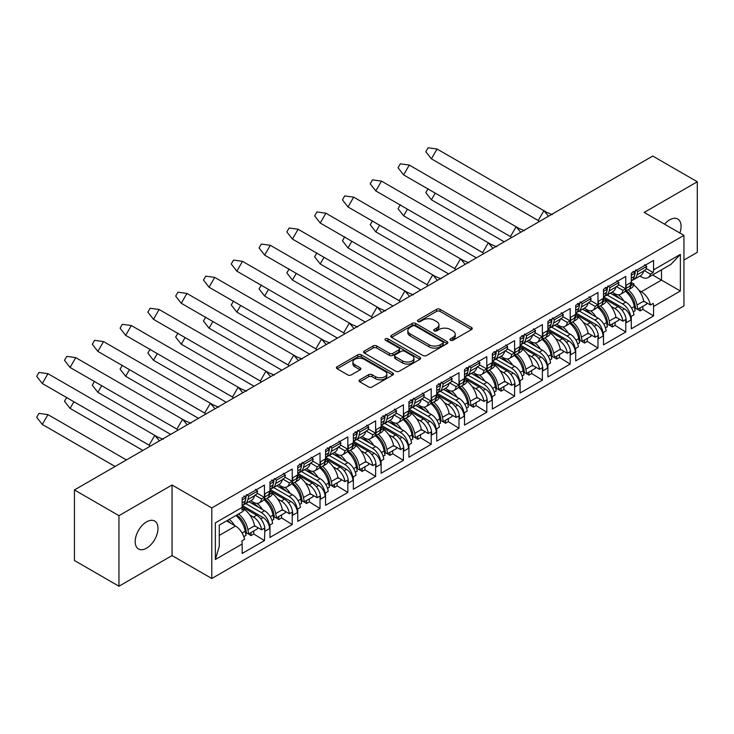 <?xml version="1.0" encoding="UTF-8"?>
<svg xmlns="http://www.w3.org/2000/svg" width="734" height="734" viewBox="0 0 734 734"><rect width="100%" height="100%" fill="white"/><g stroke="black" fill="none" stroke-linecap="round" stroke-linejoin="round"><path stroke-width="1.1" d="M450.502 340.255A1.734 1 0 0 0 452.942 340.255L471.531 329.529A2.477 1.431 0 0 0 472.256 328.52A2.477 1.431 0 0 0 471.531 327.511L440.051 309.335A2.477 1.431 0 0 0 436.546 309.335L417.967 320.061A1.734 1 0 0 0 417.462 320.767A1.734 1 0 0 0 417.967 321.474A1.734 1 0 0 0 420.417 321.474L422.821 320.088A7.918 4.569 0 0 1 434.014 320.088L436.638 321.602A7.918 4.569 0 0 1 438.96 324.832A7.918 4.569 0 0 1 436.638 328.061L434.234 329.456A1.734 1 0 0 0 433.73 330.162A1.734 1 0 0 0 434.234 330.869A1.734 1 0 0 0 436.684 330.869L439.088 329.483A7.918 4.569 0 0 1 450.281 329.483L452.906 330.997A7.918 4.569 0 0 1 455.218 334.227A7.918 4.569 0 0 1 452.906 337.457L450.502 338.842A1.734 1 0 0 0 449.988 339.548A1.734 1 0 0 0 450.502 340.255L450.502 338.842M146.58 548.17A16.13 9.313 120 0 0 157.113 533.957A16.13 9.313 120 0 0 154.645 521.039A16.13 9.313 120 0 0 146.58 521.837A16.13 9.313 120 0 0 136.047 536.049A16.13 9.313 120 0 0 138.515 548.968A16.13 9.313 120 0 0 146.58 548.17M679.877 233.008A16.13 9.313 120 0 0 677.748 219.026A16.13 9.313 120 0 0 669.683 219.824A16.13 9.313 120 0 0 664.573 224.173M359.779 379.808A2.477 1.431 0 0 0 359.054 380.818A2.477 1.431 0 0 0 359.779 381.827L368.606 386.928A2.477 1.431 0 0 0 372.11 386.928L392.745 375.019A2.477 1.431 0 0 0 393.47 374.01A2.477 1.431 0 0 0 392.745 373L361.266 354.825A2.477 1.431 0 0 0 357.77 354.825L337.126 366.734A2.477 1.431 0 0 0 336.401 367.743A2.477 1.431 0 0 0 337.126 368.752L347.797 374.918A2.477 1.431 0 0 0 351.292 374.918L360.128 369.817A2.477 1.431 0 0 0 360.853 368.807A2.477 1.431 0 0 0 360.128 367.798L354.834 364.743A6.615 3.817 0 0 1 352.898 362.046A6.615 3.817 0 0 1 356.981 358.513A6.615 3.817 0 0 1 364.192 359.339L384.919 371.303A6.615 3.817 0 0 1 386.855 374.01A6.615 3.817 0 0 1 382.772 377.533A6.615 3.817 0 0 1 375.56 376.707L372.11 374.716A2.477 1.431 0 0 0 368.606 374.716L359.779 379.808L359.779 381.827M172.059 485.009L118.963 515.663L74.428 489.945L74.428 560.51L118.963 586.227L172.059 555.574L211.787 578.511L211.787 507.946L172.059 485.009L172.059 555.574M683.941 260.047L697.3 252.331L697.3 181.766L644.204 212.42L683.941 235.357L211.787 507.946M697.3 181.766L652.755 156.048L74.428 489.945M422.995 355.531A2.477 1.431 0 0 0 426.491 355.531L447.134 343.613A2.477 1.431 0 0 0 447.859 342.604A2.477 1.431 0 0 0 447.134 341.594L415.655 323.419A2.477 1.431 0 0 0 412.15 323.419L391.516 335.337A2.477 1.431 0 0 0 390.791 336.346A2.477 1.431 0 0 0 391.516 337.356L422.995 355.531M386.176 340.631A1.734 1 0 0 1 387.937 340.879L387.937 338.814L419.94 357.293A2.477 1.431 0 0 1 420.665 358.302A2.477 1.431 0 0 1 419.94 359.311L399.296 371.23A2.477 1.431 0 0 1 395.8 371.23L364.321 353.054L373.156 347.999L373.156 345.934L364.321 351.036A2.477 1.431 0 0 0 363.596 352.045A2.477 1.431 0 0 0 364.321 353.054L364.321 351.036M373.156 347.999A2.477 1.431 0 0 1 376.652 347.999L376.652 345.934A2.477 1.431 0 0 0 373.156 345.934M376.652 345.934L389.424 353.311A2.477 1.431 0 0 0 392.919 353.311L398.773 349.925A2.477 1.431 0 0 0 399.498 348.916A2.477 1.431 0 0 0 398.773 347.907L385.488 340.237A1.734 1 0 0 1 384.974 339.53A1.734 1 0 0 1 386.047 338.603A1.734 1 0 0 1 387.937 338.814M242.376 505.552L263.102 517.516A9.074 5.239 60 0 1 269.516 528.627L269.516 526.773A11.588 6.689 -120 0 0 261.322 512.58L264.524 510.726L248.991 501.753M264.524 510.726A11.588 6.689 -120 0 1 272.626 523.425L269.864 525.021A11.588 6.689 60 0 1 269.965 526.517L269.965 537.416L292.233 524.562L292.233 513.662L292.683 513.405L292.683 515.25L297.316 512.58L297.316 510.726A11.588 6.689 -120 0 0 289.113 496.533L292.325 494.679L276.791 485.706M264.442 495.964L264.882 495.707A11.588 6.689 60 0 1 262.488 501.01L259.276 502.863A11.588 6.689 -120 0 0 261.579 498.946L264.341 497.349A11.588 6.689 -120 0 0 264.442 495.964L264.442 485.064L242.165 497.918L242.165 507.387A13.359 7.707 60 0 1 241.835 510.066L244.596 508.479A13.359 7.707 60 0 1 242.165 511.901L219.264 525.122L219.264 546.325L215.356 559.482L215.356 522.865C220.448 525.801 220.448 525.801 215.356 522.865L242.165 507.387M250.78 500.726L253.487 502.295A11.588 6.689 -120 0 0 259.276 502.863M292.325 494.679A11.588 6.689 -120 0 1 300.426 507.377L297.665 508.974A11.588 6.689 60 0 1 297.756 510.469L297.756 521.369L320.024 508.515L320.024 497.615L320.474 497.358L320.474 499.203L325.107 496.533L325.107 494.679A11.588 6.689 -120 0 0 316.914 480.486L320.116 478.632L304.582 469.659M292.233 479.917L292.683 479.66A11.588 6.689 60 0 1 290.279 484.963L287.067 486.816A11.588 6.689 -120 0 0 289.379 482.899L292.141 481.302A11.588 6.689 -120 0 0 292.233 479.917L292.233 469.017L269.965 481.871L269.965 492.78A11.588 6.689 -120 0 1 269.864 494.166L272.626 492.569L269.965 491.028M278.571 484.688L281.278 486.247A11.588 6.689 -120 0 0 287.067 486.816M320.116 478.632A11.588 6.689 -120 0 1 328.217 491.33L325.456 492.927A11.588 6.689 60 0 1 325.547 494.422L325.547 505.322L347.824 492.468L347.824 481.568L348.265 481.311L348.265 483.156L352.898 480.486L352.898 478.632A11.588 6.689 -120 0 0 344.705 464.438L347.916 462.585L332.374 453.612M320.024 463.87L320.474 463.613A11.588 6.689 60 0 1 318.07 468.916L314.868 470.769A11.588 6.689 -120 0 0 317.171 466.852L319.932 465.255A11.588 6.689 -120 0 0 320.024 463.87L320.024 452.97L297.756 465.824L297.756 476.733A11.588 6.689 -120 0 1 297.665 478.118L300.426 476.522L297.756 474.981M306.362 468.641L309.069 470.2A11.588 6.689 -120 0 0 314.868 470.769M347.916 462.585A11.588 6.689 -120 0 1 356.008 475.283L353.247 476.88A11.588 6.689 60 0 1 353.348 478.375L353.348 489.275L375.615 476.421L375.615 465.521L376.065 465.264L376.065 467.108L380.698 464.438L380.698 462.585A11.588 6.689 -120 0 0 372.496 448.391L375.707 446.538L360.174 437.574M347.824 447.823L348.265 447.566A11.588 6.689 60 0 1 345.87 452.869L342.659 454.722A11.588 6.689 -120 0 0 344.962 450.804L347.723 449.208A11.588 6.689 -120 0 0 347.824 447.823L347.824 436.923L325.547 449.777L325.547 460.686A11.588 6.689 -120 0 1 325.456 462.071L328.217 460.475L325.547 458.933M334.163 452.594L336.869 454.153A11.588 6.689 -120 0 0 342.659 454.722M375.707 446.538A11.588 6.689 -120 0 1 383.809 459.236L381.047 460.833A11.588 6.689 60 0 1 381.139 462.328L381.139 473.228L403.416 460.374L403.416 449.474L403.856 449.217L403.856 451.061L408.489 448.391L408.489 446.538A11.588 6.689 -120 0 0 400.296 432.344L403.498 430.491L387.965 421.527M375.615 431.776L376.065 431.519A11.588 6.689 60 0 1 373.661 436.822L370.459 438.675A11.588 6.689 -120 0 0 372.762 434.757L375.524 433.161A11.588 6.689 -120 0 0 375.615 431.776L375.615 420.876L353.348 433.73L353.348 444.639A11.588 6.689 -120 0 1 353.247 446.024L356.008 444.428L353.348 442.886M361.954 436.546L364.66 438.106A11.588 6.689 -120 0 0 370.459 438.675M403.498 430.491A11.588 6.689 -120 0 1 411.6 443.189L408.838 444.786A11.588 6.689 60 0 1 408.939 446.281L408.939 457.19L431.207 444.327L431.207 433.427L431.647 433.17L431.647 435.014L436.28 432.344L436.28 430.491A11.588 6.689 -120 0 0 428.087 416.297L431.298 414.444L415.756 405.48M403.416 415.728L403.856 415.472A11.588 6.689 60 0 1 401.452 420.784L398.25 422.628A11.588 6.689 -120 0 0 400.553 418.71L403.315 417.114A11.588 6.689 -120 0 0 403.416 415.728L403.416 404.829L381.139 417.683L381.139 428.592A11.588 6.689 -120 0 1 381.047 429.977L383.809 428.381L381.139 426.839M389.754 420.499L392.451 422.059A11.588 6.689 -120 0 0 398.25 422.628M431.298 414.444A11.588 6.689 -120 0 1 439.391 427.142L436.629 428.739A11.588 6.689 60 0 1 436.73 430.234L436.73 441.143L458.998 428.28L458.998 417.38L459.447 417.123L459.447 418.967L464.081 416.297L464.081 414.444A11.588 6.689 -120 0 0 455.878 400.25L459.089 398.397L443.556 389.433M431.207 399.681L431.647 399.424A11.588 6.689 60 0 1 429.252 404.737L426.041 406.581A11.588 6.689 -120 0 0 428.344 402.663L431.106 401.067A11.588 6.689 -120 0 0 431.207 399.681L431.207 388.781L408.939 401.636L408.939 412.545A11.588 6.689 -120 0 1 408.838 413.93L411.6 412.334L408.939 410.792M417.545 404.452L420.252 406.012A11.588 6.689 -120 0 0 426.041 406.581M459.089 398.397A11.588 6.689 -120 0 1 467.191 411.095L464.429 412.692A11.588 6.689 60 0 1 464.521 414.187L464.521 425.096L486.798 412.233L486.798 401.333L487.238 401.076L487.238 402.92L491.872 400.25L491.872 398.397A11.588 6.689 -120 0 0 483.678 384.203L486.881 382.35L471.347 373.386M458.998 383.634L459.447 383.377A11.588 6.689 60 0 1 457.043 388.69L453.841 390.534A11.588 6.689 -120 0 0 456.144 386.616L458.906 385.02A11.588 6.689 -120 0 0 458.998 383.634L458.998 372.734L436.73 385.589L436.73 396.498A11.588 6.689 -120 0 1 436.629 397.883L439.391 396.287L436.73 394.745M445.336 388.405L448.043 389.965A11.588 6.689 -120 0 0 453.841 390.534M486.881 382.35A11.588 6.689 -120 0 1 494.982 395.048L492.22 396.644A11.588 6.689 60 0 1 492.321 398.14L492.321 409.049L514.589 396.186L514.589 385.286L515.029 385.029L515.029 386.873L519.663 384.203L519.663 382.35A11.588 6.689 -120 0 0 511.47 368.156L514.681 366.303L499.138 357.339M486.798 367.587L487.238 367.33A11.588 6.689 60 0 1 484.835 372.643L481.632 374.487A11.588 6.689 -120 0 0 483.935 370.569L486.697 368.973A11.588 6.689 -120 0 0 486.798 367.587L486.798 356.687L464.521 369.541L464.521 380.451A11.588 6.689 -120 0 1 464.429 381.836L467.191 380.24L464.521 378.698M473.136 372.358L475.834 373.918A11.588 6.689 -120 0 0 481.632 374.487M514.681 366.303A11.588 6.689 -120 0 1 522.773 379.001L520.011 380.597A11.588 6.689 60 0 1 520.112 382.093L520.112 393.002L542.38 380.139L542.38 369.239L542.83 368.982L542.83 370.835L547.463 368.156L547.463 366.303A11.588 6.689 -120 0 0 539.261 352.109L542.472 350.256L526.939 341.292M514.589 351.54L515.029 351.283A11.588 6.689 60 0 1 512.635 356.596L509.424 358.44A11.588 6.689 -120 0 0 511.736 354.522L514.497 352.926A11.588 6.689 -120 0 0 514.589 351.54L514.589 340.64L492.321 353.494L492.321 364.403A11.588 6.689 -120 0 1 492.22 365.789L494.982 364.192L492.321 362.651M500.927 356.311L503.634 357.871A11.588 6.689 -120 0 0 509.424 358.44M542.472 350.256A11.588 6.689 -120 0 1 550.573 362.954L547.812 364.55A11.588 6.689 60 0 1 547.903 366.046L547.903 376.955L570.18 364.092L570.18 353.192L570.621 352.935L570.621 354.788L575.254 352.109L575.254 350.256A11.588 6.689 -120 0 0 567.061 336.062L570.263 334.209L554.73 325.245M542.38 335.493L542.83 335.236A11.588 6.689 60 0 1 540.426 340.548L537.224 342.393A11.588 6.689 -120 0 0 539.527 338.475L542.288 336.878A11.588 6.689 -120 0 0 542.38 335.493L542.38 324.593L520.112 337.447L520.112 348.356A11.588 6.689 -120 0 1 520.011 349.742L522.773 348.145L520.112 346.604M528.719 340.264L531.425 341.824A11.588 6.689 -120 0 0 537.224 342.393M570.263 334.209A11.588 6.689 -120 0 1 578.364 346.907L575.603 348.503A11.588 6.689 60 0 1 575.704 349.999L575.704 360.908L597.971 348.044L597.971 337.145L598.421 336.888L598.421 338.741L603.045 336.062L603.045 334.209A11.588 6.689 -120 0 0 594.852 320.015L598.063 318.161L582.521 309.197M570.18 319.446L570.621 319.189A11.588 6.689 60 0 1 568.226 324.501L565.015 326.346A11.588 6.689 -120 0 0 567.318 322.428L570.079 320.831A11.588 6.689 -120 0 0 570.18 319.446L570.18 308.546L547.903 321.4L547.903 332.309A11.588 6.689 -120 0 1 547.812 333.695L550.573 332.098L547.903 330.557M556.519 324.217L559.216 325.777A11.588 6.689 -120 0 0 565.015 326.346M598.063 318.161A11.588 6.689 -120 0 1 606.165 330.86L603.403 332.456A11.588 6.689 60 0 1 603.495 333.952L603.495 344.861L625.763 331.997L625.763 321.097L626.212 320.841L626.212 322.694L630.845 320.015L630.845 318.161A11.588 6.689 -120 0 0 622.643 303.968L625.854 302.114L610.321 293.15M597.971 303.399L598.421 303.142A11.588 6.689 60 0 1 596.017 308.454L592.806 310.298A11.588 6.689 -120 0 0 595.118 306.381L597.88 304.784A11.588 6.689 -120 0 0 597.971 303.399L597.971 292.499L575.704 305.353L575.704 316.262A11.588 6.689 -120 0 1 575.603 317.648L578.364 316.051L575.704 314.51M584.31 308.17L587.016 309.73A11.588 6.689 -120 0 0 592.806 310.298M245.78 503.607L261.322 512.58M273.571 487.559L289.113 496.533M301.371 471.512L316.914 480.486M329.162 455.465L344.705 464.438M356.963 439.418L372.496 448.391M384.754 423.371L400.296 432.344M412.545 407.324L428.087 416.297M440.345 391.277L455.878 400.25M468.136 375.23L483.678 384.203M495.927 359.183L511.47 368.156M523.727 343.136L539.261 352.109M551.518 327.089L567.061 336.062M579.309 311.042L594.852 320.015M625.854 302.114A11.588 6.689 -120 0 1 633.956 314.822L631.194 316.409A11.588 6.689 60 0 1 631.286 317.905L631.286 328.814L653.563 315.95L653.563 306.491A13.359 7.707 -120 0 0 653.223 303.417L650.462 305.014L643.69 301.096M625.763 287.352L626.212 287.095A11.588 6.689 60 0 1 623.808 292.407L620.606 294.251A11.588 6.689 -120 0 0 622.909 290.334L625.671 288.737A11.588 6.689 -120 0 0 625.763 287.352L625.763 276.452L603.495 289.306L603.495 300.215A11.588 6.689 -120 0 1 603.403 301.601L606.165 300.004L603.495 298.463M612.101 292.123L614.808 293.683A11.588 6.689 -120 0 0 620.606 294.251M607.11 294.995L622.643 303.968M631.286 282.416L633.956 283.957L631.194 285.554A11.588 6.689 -120 0 0 631.286 284.168L631.286 273.259L653.563 260.405L653.563 269.864L680.372 254.386L680.372 291.003L653.563 306.491M625.643 290.233A11.588 6.689 -120 0 0 628.442 289.728L631.653 287.875A11.588 6.689 -120 0 0 633.956 283.957M611.138 306.381L614.808 308.491A11.588 6.689 -120 0 1 622.909 321.198L615.89 317.143M616.211 286.471L622.909 290.334M585.916 310.629L591.329 313.978M606.724 323.511L607.844 324.208M609.174 325.034L612.312 326.969L612.312 323.951M597.852 306.28A11.588 6.689 -120 0 0 600.651 305.775L603.853 303.922A11.588 6.689 -120 0 0 606.165 300.004M583.346 322.428L587.016 324.538A11.588 6.689 -120 0 1 595.118 337.245L588.099 333.19M588.411 302.518L595.118 306.381M558.115 326.667L563.538 330.025M578.933 339.558L580.053 340.255M581.383 341.081L584.521 343.017L584.521 339.998M570.052 322.327A11.588 6.689 -120 0 0 572.85 321.822L576.062 319.969A11.588 6.689 -120 0 0 578.364 316.051M555.555 338.475L559.216 340.585A11.588 6.689 -120 0 1 567.318 353.293L560.308 349.237M560.62 318.565L567.318 322.428M530.324 342.714L535.737 346.072M551.133 355.605L552.262 356.302M553.592 357.128L556.721 359.064L556.721 356.045M542.261 338.374A11.588 6.689 -120 0 0 545.059 337.869L548.27 336.016A11.588 6.689 -120 0 0 550.573 332.098M527.755 354.522L531.425 356.632A11.588 6.689 -120 0 1 539.527 369.34L532.508 365.284M532.829 334.612L539.527 338.475M502.524 358.761L507.946 362.119M523.342 371.652L524.461 372.349M525.792 373.175L528.93 375.111L528.93 372.092M514.47 354.421A11.588 6.689 -120 0 0 517.268 353.916L520.47 352.063A11.588 6.689 -120 0 0 522.773 348.145M499.964 370.569L503.634 372.679A11.588 6.689 -120 0 1 511.736 385.387L504.717 381.331M505.029 350.659L511.736 354.522M474.733 374.808L480.155 378.166M495.551 387.699L496.67 388.396M498.001 389.222L501.139 391.158L501.139 388.139M486.67 370.468A11.588 6.689 -120 0 0 489.468 369.964L492.679 368.11A11.588 6.689 -120 0 0 494.982 364.192M472.173 386.616L475.834 388.726A11.588 6.689 -120 0 1 483.935 401.434L476.926 397.378M477.238 366.706L483.935 370.569M446.942 390.855L452.355 394.213M467.751 403.746L468.879 404.443M470.21 405.269L473.338 407.205L473.338 404.186M458.878 386.515A11.588 6.689 -120 0 0 461.677 386.011L464.888 384.157A11.588 6.689 -120 0 0 467.191 380.24M444.373 402.663L448.043 404.773A11.588 6.689 -120 0 1 456.144 417.472L449.125 413.425M449.447 382.744L456.144 386.616M419.142 406.902L424.564 410.26M439.96 419.793L441.079 420.49M442.409 421.316L445.547 423.252L445.547 420.233M431.087 402.562A11.588 6.689 -120 0 0 433.886 402.058L437.088 400.204A11.588 6.689 -120 0 0 439.391 396.287M416.582 418.71L420.252 420.821A11.588 6.689 -120 0 1 428.344 433.519L421.334 429.473M421.646 398.791L428.344 402.663M391.35 422.949L396.773 426.307M412.159 435.84L413.288 436.537M414.618 437.363L417.756 439.299L417.756 436.28M403.287 418.609A11.588 6.689 -120 0 0 406.086 418.105L409.297 416.251A11.588 6.689 -120 0 0 411.6 412.334M388.791 434.757L392.451 436.868A11.588 6.689 -120 0 1 400.553 449.566L393.543 445.52M393.855 414.838L400.553 418.71M363.559 438.996L368.973 442.354M384.368 451.887L385.497 452.584M386.818 453.41L389.956 455.346L389.956 452.327M375.496 434.656A11.588 6.689 -120 0 0 378.294 434.152L381.506 432.298A11.588 6.689 -120 0 0 383.809 428.381M360.99 450.795L364.66 452.915A11.588 6.689 -120 0 1 372.762 465.613L365.743 461.567M366.064 430.886L372.762 434.757M335.759 455.043L341.182 458.401M356.577 467.934L357.697 468.631M359.027 469.457L362.165 471.393L362.165 468.375M347.705 450.704A11.588 6.689 -120 0 0 350.503 450.199L353.705 448.346A11.588 6.689 -120 0 0 356.008 444.428M333.199 466.842L336.869 468.962A11.588 6.689 -120 0 1 344.962 481.66L337.952 477.614M338.264 446.933L344.962 450.804M307.968 471.09L313.39 474.448M328.777 483.981L329.905 484.679M331.236 485.504L334.374 487.44L334.374 484.422M319.905 466.751A11.588 6.689 -120 0 0 322.703 466.246L325.914 464.393A11.588 6.689 -120 0 0 328.217 460.475M305.408 482.889L309.069 485.009A11.588 6.689 -120 0 1 317.171 497.707L310.161 493.661M310.473 462.98L317.171 466.852M280.177 487.137L285.59 490.495M300.986 500.028L302.114 500.726M303.436 501.551L306.573 503.487L306.573 500.469M292.114 482.798A11.588 6.689 -120 0 0 294.912 482.293L298.114 480.44A11.588 6.689 -120 0 0 300.426 476.522M277.608 498.936L281.278 501.056A11.588 6.689 -120 0 1 289.379 513.754L282.361 509.708M282.682 479.027L289.379 482.899M252.377 503.185L257.799 506.543M273.195 516.075L274.314 516.773M275.645 517.589L278.782 519.534L278.782 516.516M264.313 498.836A11.588 6.689 -120 0 0 267.121 498.34L270.323 496.487A11.588 6.689 -120 0 0 272.626 492.569M249.817 514.984L253.487 517.103A11.588 6.689 -120 0 1 261.579 529.801L254.57 525.755M254.882 495.074L261.579 498.946M226.944 520.69L230.008 522.59M245.395 532.122L246.523 532.82M247.853 533.636L250.991 535.581L250.991 532.563M211.787 578.511L683.941 305.922L683.941 235.357M264.882 495.707L264.882 493.854L269.516 491.184L269.516 493.037L269.965 492.78M292.683 479.66L292.683 477.806L297.316 475.137L297.316 476.99L297.756 476.733M320.474 463.613L320.474 461.759L325.107 459.089L325.107 460.943L325.547 460.686M348.265 447.566L348.265 445.712L352.898 443.042L352.898 444.896L353.348 444.639M376.065 431.519L376.065 429.665L380.698 426.995L380.698 428.849L381.139 428.592M403.856 415.472L403.856 413.618L408.489 410.948L408.489 412.802L408.939 412.545M431.647 399.424L431.647 397.571L436.28 394.901L436.28 396.755L436.73 396.498M459.447 383.377L459.447 381.524L464.081 378.854L464.081 380.707L464.521 380.451M487.238 367.33L487.238 365.477L491.872 362.807L491.872 364.66L492.321 364.403M515.029 351.283L515.029 349.43L519.663 346.76L519.663 348.613L520.112 348.356M542.83 335.236L542.83 333.392L547.463 330.713L547.463 332.566L547.903 332.309M570.621 319.189L570.621 317.345L575.254 314.666L575.254 316.519L575.704 316.262M598.421 303.142L598.421 301.298L603.045 298.619L603.045 300.472L603.495 300.215M626.212 287.095L626.212 285.251L630.845 282.572L630.845 284.425L631.286 284.168M269.516 528.627L264.882 531.297L264.882 529.443A11.588 6.689 60 0 0 256.689 515.25L242.165 506.873M253.753 530.976L253.753 533.985L264.442 540.609L264.882 529.443M264.442 540.609L242.165 553.464L242.165 544.004L215.356 559.482M261.579 529.801L264.341 528.214A11.588 6.689 60 0 1 264.442 529.709M289.379 513.754L292.141 512.167A11.588 6.689 60 0 1 292.233 513.662M281.544 514.929L281.544 517.938L292.233 524.562M317.171 497.707L319.932 496.12A11.588 6.689 60 0 1 320.024 497.615M309.335 498.881L309.335 501.891L320.024 508.515M344.962 481.66L347.723 480.073A11.588 6.689 60 0 1 347.824 481.568M337.135 482.834L337.135 485.853L347.824 492.468M372.762 465.613L375.524 464.026A11.588 6.689 60 0 1 375.615 465.521M364.926 466.787L364.926 469.806L375.615 476.421M400.553 449.566L403.315 447.979A11.588 6.689 60 0 1 403.416 449.474M392.718 450.74L392.718 453.759L403.416 460.374M428.344 433.519L431.106 431.931A11.588 6.689 60 0 1 431.207 433.427M420.518 434.693L420.518 437.712L431.207 444.327M456.144 417.472L458.906 415.884A11.588 6.689 60 0 1 458.998 417.38M448.309 418.646L448.309 421.665L458.998 428.28M483.935 401.434L486.697 399.837A11.588 6.689 60 0 1 486.798 401.333M476.1 402.599L476.1 405.618L486.798 412.233M511.736 385.387L514.497 383.79A11.588 6.689 60 0 1 514.589 385.286M503.9 386.552L503.9 389.571L514.589 396.186M539.527 369.34L542.288 367.743A11.588 6.689 60 0 1 542.38 369.239M531.691 370.505L531.691 373.523L542.38 380.139M567.318 353.293L570.079 351.696A11.588 6.689 60 0 1 570.18 353.192M559.482 354.458L559.482 357.476L570.18 364.092M595.118 337.245L597.88 335.649A11.588 6.689 60 0 1 597.971 337.145M587.283 338.411L587.283 341.429L597.971 348.044M622.909 321.198L625.671 319.602A11.588 6.689 60 0 1 625.763 321.097M615.074 322.364L615.074 325.382L625.763 331.997M618.413 284.553L625.671 288.737M257.093 493.165L264.341 497.349M284.884 477.118L292.141 481.302M312.684 461.071L319.932 465.255M340.475 445.024L347.723 449.208M368.266 428.977L375.524 433.161M396.066 412.93L403.315 417.114M423.857 396.883L431.106 401.067M451.649 380.836L458.906 385.02M479.449 364.789L486.697 368.973M507.24 348.742L514.497 352.926M535.031 332.695L542.288 336.878M562.831 316.648L570.079 320.831M590.622 300.601L597.88 304.784M281.278 501.056L284.48 499.203L269.965 490.826M309.069 485.009L312.28 483.156L297.756 474.779M336.869 468.962L340.071 467.108L325.547 458.732M364.66 452.915L367.862 451.061L353.348 442.685M392.451 436.868L395.663 435.014L381.139 426.637M420.252 420.821L423.454 418.967L408.939 410.59M448.043 404.773L451.245 402.92L436.73 394.543M475.834 388.726L479.045 386.873L464.521 378.496M503.634 372.679L506.836 370.826L492.321 362.449M531.425 356.632L534.636 354.788L520.112 346.402M559.216 340.585L562.428 338.741L547.903 330.355M587.016 324.538L590.219 322.694L575.704 314.308M614.808 308.491L618.019 306.647L603.495 298.261M650.462 305.014A13.359 7.707 -120 0 0 641.351 291.728L638.938 290.334M652.572 274.956L680.372 291.003M639.901 276.076L641.351 276.911A13.359 7.707 -120 0 0 648.03 277.58A13.359 7.707 -120 0 0 650.462 274.149L653.223 272.553A13.359 7.707 -120 0 0 653.563 269.864M118.963 515.663L118.963 586.227M219.264 535.416L235.486 526.058L226.567 520.901M644.002 270.424L650.462 274.149M613.707 294.582L619.12 297.931M634.515 307.463L635.644 308.161M636.974 308.986L640.112 310.932L640.112 307.904M642.874 306.317L642.874 309.335L653.563 315.95M642.874 309.335L640.112 310.932M646.214 268.506L653.223 272.553M615.074 325.382L612.312 326.969M587.283 341.429L584.521 343.017M559.482 357.476L556.721 359.064M531.691 373.523L528.93 375.111M503.9 389.571L501.139 391.158M476.1 405.618L473.338 407.205M448.309 421.665L445.547 423.252M420.518 437.712L417.756 439.299M392.718 453.759L389.956 455.346M364.926 469.806L362.165 471.393M337.135 485.853L334.374 487.44M309.335 501.891L306.573 503.487M281.544 517.938L278.782 519.534M242.165 507.075L244.596 508.479M235.486 526.058A13.359 7.707 60 0 1 244.596 539.334L241.835 540.93A13.359 7.707 60 0 1 242.165 544.004M253.753 533.985L250.991 535.581M600.651 305.775A11.588 6.689 -120 0 0 603.045 300.472M572.85 321.822A11.588 6.689 -120 0 0 575.254 316.519M545.059 337.869A11.588 6.689 -120 0 0 547.463 332.566M517.268 353.916A11.588 6.689 -120 0 0 519.663 348.613M489.468 369.964A11.588 6.689 -120 0 0 491.872 364.66M461.677 386.011A11.588 6.689 -120 0 0 464.081 380.707M433.886 402.058A11.588 6.689 -120 0 0 436.28 396.755M406.086 418.105A11.588 6.689 -120 0 0 408.489 412.802M378.294 434.152A11.588 6.689 -120 0 0 380.698 428.849M350.503 450.199A11.588 6.689 -120 0 0 352.898 444.896M322.703 466.246A11.588 6.689 -120 0 0 325.107 460.943M294.912 482.293A11.588 6.689 -120 0 0 297.316 476.99M267.121 498.34A11.588 6.689 -120 0 0 269.516 493.037M628.442 289.728A11.588 6.689 -120 0 0 630.845 284.425M618.019 306.647A11.588 6.689 60 0 1 626.212 320.841M590.219 322.694A11.588 6.689 60 0 1 598.421 336.888M562.428 338.741A11.588 6.689 60 0 1 570.621 352.935M534.636 354.788A11.588 6.689 60 0 1 542.83 368.982M506.836 370.826A11.588 6.689 60 0 1 515.029 385.029M479.045 386.873A11.588 6.689 60 0 1 487.238 401.076M451.245 402.92A11.588 6.689 60 0 1 459.447 417.123M423.454 418.967A11.588 6.689 60 0 1 431.647 433.17M395.663 435.014A11.588 6.689 60 0 1 403.856 449.217M367.862 451.061A11.588 6.689 60 0 1 376.065 465.264M340.071 467.108A11.588 6.689 60 0 1 348.265 481.311M312.28 483.156A11.588 6.689 60 0 1 320.474 497.358M284.48 499.203A11.588 6.689 60 0 1 292.683 513.405M603.697 296.94L624.432 308.904A9.074 5.239 60 0 1 630.845 320.015M630.845 282.572A9.074 5.239 60 0 1 628.965 286.728L626.13 288.361M575.906 312.987L596.632 324.951A9.074 5.239 60 0 1 603.045 336.062M603.045 298.619A9.074 5.239 60 0 1 601.174 302.775L598.338 304.408M270.167 489.505L290.893 501.469A9.074 5.239 60 0 1 297.316 512.58M297.967 473.458L318.694 485.422A9.074 5.239 60 0 1 325.107 496.533M325.758 457.41L346.485 469.375A9.074 5.239 60 0 1 352.898 480.486M353.549 441.363L374.285 453.328A9.074 5.239 60 0 1 380.698 464.438M381.35 425.316L402.076 437.281A9.074 5.239 60 0 1 408.489 448.391M409.141 409.269L429.867 421.233A9.074 5.239 60 0 1 436.28 432.344M436.932 393.222L457.667 405.186A9.074 5.239 60 0 1 464.081 416.297M464.732 377.175L485.458 389.139A9.074 5.239 60 0 1 491.872 400.25M492.523 361.128L513.25 373.092A9.074 5.239 60 0 1 519.663 384.203M520.314 345.081L541.05 357.045A9.074 5.239 60 0 1 547.463 368.156M548.115 329.034L568.841 340.998A9.074 5.239 60 0 1 575.254 352.109M269.516 491.184A9.074 5.239 60 0 1 267.635 495.331L264.809 496.973M297.316 475.137A9.074 5.239 60 0 1 295.435 479.284L292.6 480.926M325.107 459.089A9.074 5.239 60 0 1 323.226 463.237L320.391 464.879M352.898 443.042A9.074 5.239 60 0 1 351.026 447.189L348.191 448.832M380.698 426.995A9.074 5.239 60 0 1 378.817 431.142L375.982 432.785M408.489 410.948A9.074 5.239 60 0 1 406.608 415.095L403.783 416.738M436.28 394.901A9.074 5.239 60 0 1 434.409 399.057L431.574 400.691M464.081 378.854A9.074 5.239 60 0 1 462.2 383.01L459.365 384.644M491.872 362.807A9.074 5.239 60 0 1 489.991 366.963L487.165 368.596M519.663 346.76A9.074 5.239 60 0 1 517.791 350.916L514.956 352.549M547.463 330.713A9.074 5.239 60 0 1 545.582 334.869L542.747 336.502M575.254 314.666A9.074 5.239 60 0 1 573.373 318.822L570.547 320.455M648.03 277.58L670.931 264.359L680.372 254.386M451.19 340.503L452.906 339.512A7.918 4.569 0 0 0 455.218 336.282L455.218 334.227M438.96 324.832L438.96 326.896A7.918 4.569 0 0 1 436.638 330.126L434.923 331.107M471.494 329.548L440.051 311.39A2.477 1.431 0 0 0 436.546 311.39L418.664 321.721M447.098 343.631L415.655 325.474A2.477 1.431 0 0 0 412.15 325.474L391.552 337.374M442.758 343.31A1.734 1 0 0 0 443.263 342.604A1.734 1 0 0 0 442.758 341.897L415.123 325.942A1.734 1 0 0 0 412.682 325.942L410.141 327.41A7.918 4.569 0 0 0 407.829 330.639A7.918 4.569 0 0 0 410.141 333.869L429.032 344.778A7.918 4.569 0 0 0 440.226 344.778L442.758 343.31L442.758 345.365A1.734 1 0 0 0 443.263 344.659L443.263 342.604M407.829 330.639L407.829 332.695A7.918 4.569 0 0 0 410.141 335.924L410.141 333.869M442.758 345.365L440.226 346.833A7.918 4.569 0 0 1 429.032 346.833L410.141 335.924M376.652 347.999L389.424 355.366A2.477 1.431 0 0 0 392.919 355.366L398.773 351.981A2.477 1.431 0 0 0 399.498 350.971L399.498 348.916M387.937 340.879L419.903 359.339M402.663 360.954A6.615 3.817 0 0 0 409.875 361.789A6.615 3.817 0 0 0 413.958 358.256A6.615 3.817 0 0 0 412.022 355.559L404.718 351.338A2.477 1.431 0 0 0 401.223 351.338L395.369 354.724A2.477 1.431 0 0 0 394.644 355.733A2.477 1.431 0 0 0 395.369 356.742L402.663 360.954L402.663 363.009A6.615 3.817 0 0 0 409.875 363.844A6.615 3.817 0 0 0 413.958 360.311L413.958 358.256M394.644 355.733L394.644 357.788A2.477 1.431 0 0 0 395.369 358.798L395.369 356.742M402.663 363.009L395.369 358.798M386.855 374.01L386.855 376.065A6.615 3.817 0 0 1 382.772 379.588A6.615 3.817 0 0 1 375.56 378.762L372.11 376.771A2.477 1.431 0 0 0 368.606 376.771L359.807 381.854M352.898 362.046L352.898 364.101A6.615 3.817 0 0 0 354.834 366.798L354.834 364.743M360.091 369.835L354.834 366.798M392.708 375.037L361.266 356.88A2.477 1.431 0 0 0 357.77 356.88L337.163 368.771M548.555 216.209L543.903 210.704L538.224 220.512L539.325 221.54M437.069 149.02L431.399 158.838L425.821 151.699L428.087 147.773L437.069 149.02L546.793 212.383L552.262 214.622M538.288 220.576L431.399 158.838L538.224 220.512M632.387 280.149A16.882 9.762 -119.9 0 0 633.827 279.571L640.507 275.727A16.882 9.762 -119.9 0 0 643.681 271.039L646.03 269.25L646.709 266.442L644.626 264.662M631.286 281.021A16.882 9.762 -119.9 0 0 634.332 276.424L635.13 273.103L633.047 271.323M633.827 279.571A16.882 9.762 -119.9 0 0 637.002 274.883L637.8 271.562L635.727 269.782M635.47 270.855L634.956 272.956M631.286 275.314L635.13 273.103M637.8 271.562L646.709 266.442M520.764 232.256L516.112 226.751L510.433 236.559L511.534 237.587M409.278 165.067L403.599 174.885L398.03 167.747L400.296 163.82L409.278 165.067L519.002 228.43L524.471 230.669M510.497 236.623L403.599 174.885L510.433 236.559M604.587 296.197A16.882 9.762 -119.9 0 0 606.027 295.618L612.716 291.774A16.882 9.762 -119.9 0 0 615.89 287.086L618.239 285.297L618.918 282.489L616.835 280.709M603.495 297.068A16.882 9.762 -119.9 0 0 606.532 292.462L607.33 289.15L605.256 287.37M606.027 295.618A16.882 9.762 -119.9 0 0 609.211 290.93L610.009 287.609L607.926 285.829M607.669 286.902L607.165 289.003M603.495 291.361L607.33 289.15M610.009 287.609L618.918 282.489M492.973 248.303L488.321 242.798L482.642 252.606L483.743 253.634M381.487 181.114L375.808 190.932L370.23 183.794L372.505 179.867L381.487 181.114L491.202 244.477L496.679 246.716M482.697 252.67L375.808 190.932L482.642 252.606M576.796 312.244A16.882 9.762 -119.9 0 0 578.236 311.666L584.915 307.821A16.882 9.762 -119.9 0 0 588.099 303.133L590.439 301.344L591.118 298.536L589.044 296.756M575.704 313.115A16.882 9.762 -119.9 0 0 578.741 308.509L579.539 305.197L577.465 303.417M578.236 311.666A16.882 9.762 -119.9 0 0 581.411 306.977L582.209 303.656L580.135 301.876M579.878 302.949L579.374 305.05M575.704 307.408L579.539 305.197M582.209 303.656L591.118 298.536M465.173 264.35L460.521 258.845L454.841 268.653L455.942 269.681M353.687 197.162L348.008 206.979L342.439 199.841L344.705 195.914L353.687 197.162L463.411 260.524L468.879 262.763M454.906 268.717L348.008 206.979L454.841 268.653M549.004 328.291A16.882 9.762 -119.9 0 0 550.445 327.713L557.124 323.868A16.882 9.762 -119.9 0 0 560.299 319.18L562.648 317.391L563.327 314.583L561.244 312.794M547.903 329.162A16.882 9.762 -119.9 0 0 550.95 324.556L551.748 321.244L549.665 319.464M550.445 327.713A16.882 9.762 -119.9 0 0 553.62 323.024L554.418 319.703L552.335 317.923M552.087 318.996L551.573 321.097M547.903 323.455L551.748 321.244M554.418 319.703L563.327 314.583M437.381 280.397L432.73 274.892L427.05 284.7L428.151 285.728M325.896 213.209L320.217 223.026L314.638 215.888L316.914 211.961L325.896 213.209L435.62 276.571L441.088 278.81M427.115 284.764L320.217 223.026L427.05 284.7M521.204 344.338A16.882 9.762 -119.9 0 0 522.645 343.76L529.333 339.915A16.882 9.762 -119.9 0 0 532.508 335.227L534.857 333.438L535.526 330.63L533.453 328.841M520.112 345.209A16.882 9.762 -119.9 0 0 523.149 340.604L523.948 337.291L521.874 335.511M522.645 343.76A16.882 9.762 -119.9 0 0 525.828 339.071L526.627 335.75L524.544 333.97M524.287 335.034L523.782 337.145M520.112 339.503L523.948 337.291M526.627 335.75L535.526 330.63M409.59 296.444L404.939 290.939L399.259 300.747L400.36 301.775M298.105 229.256L292.426 239.073L286.847 231.935L289.123 228.008L298.105 229.256L407.82 292.618L413.297 294.857M399.314 300.812L292.426 239.073L399.259 300.747M493.413 360.385A16.882 9.762 -119.9 0 0 494.854 359.807L501.533 355.962A16.882 9.762 -119.9 0 0 504.717 351.274L507.056 349.485L507.735 346.677L505.662 344.888M492.321 361.256A16.882 9.762 -119.9 0 0 495.358 356.651L496.156 353.338L494.083 351.558M494.854 359.807A16.882 9.762 -119.9 0 0 498.028 355.118L498.826 351.797L496.753 350.017M496.496 351.081L495.991 353.192M492.321 355.55L496.156 353.338M498.826 351.797L507.735 346.677M381.79 312.491L377.138 306.986L371.459 316.794L372.56 317.822M270.305 245.303L264.625 255.12L259.056 247.982L261.322 244.055L270.305 245.303L380.029 308.665L385.497 310.904M371.523 316.849L264.625 255.12L371.459 316.794M465.622 376.432A16.882 9.762 -119.9 0 0 467.063 375.854L473.742 372A16.882 9.762 -119.9 0 0 476.916 367.321L479.265 365.532L479.944 362.724L477.862 360.935M464.521 377.304A16.882 9.762 -119.9 0 0 467.567 372.698L468.365 369.386L466.283 367.606M467.063 375.854A16.882 9.762 -119.9 0 0 470.237 371.165L471.035 367.844L468.953 366.064M468.705 367.128L468.191 369.239M464.521 371.597L468.365 369.386M471.035 367.844L479.944 362.724M353.999 328.538L349.347 323.033L343.668 332.841L344.769 333.869M242.514 261.35L236.834 271.167L231.256 264.02L233.531 260.102L242.514 261.35L352.237 324.712L357.706 326.951M343.732 332.897L236.834 271.167L343.668 332.841M437.822 392.479A16.882 9.762 -119.9 0 0 439.262 391.892L445.951 388.047A16.882 9.762 -119.9 0 0 449.125 383.368L451.474 381.579L452.144 378.772L450.07 376.982M436.73 393.351A16.882 9.762 -119.9 0 0 439.767 388.745L440.565 385.433L438.492 383.653M439.262 391.892A16.882 9.762 -119.9 0 0 442.446 387.213L443.235 383.891L441.162 382.111M440.905 383.176L440.4 385.286M436.73 387.644L440.565 385.433M443.235 383.891L452.144 378.772M326.199 344.585L321.556 339.08L315.877 348.889L316.978 349.916M214.723 277.397L209.043 287.214L203.465 280.067L205.74 276.149L214.723 277.397L324.437 340.759L329.915 342.998M315.932 348.944L209.043 287.214L315.877 348.889M410.031 408.526A16.882 9.762 -119.9 0 0 411.471 407.939L418.151 404.095A16.882 9.762 -119.9 0 0 421.334 399.415L423.674 397.626L424.353 394.819L422.279 393.029M408.939 409.398A16.882 9.762 -119.9 0 0 411.976 404.792L412.774 401.48L410.691 399.7M411.471 407.939A16.882 9.762 -119.9 0 0 414.646 403.26L415.444 399.938L413.37 398.158M413.114 399.223L412.609 401.333M408.939 403.691L412.774 401.48M415.444 399.938L424.353 394.819M298.408 360.633L293.756 355.128L288.077 364.936L289.178 365.954M186.922 293.444L181.243 303.261L175.674 296.114L177.94 292.196L186.922 293.444L296.646 356.797L302.114 359.045M288.141 364.991L181.243 303.261L288.077 364.936M382.231 424.573A16.882 9.762 -119.9 0 0 383.68 423.986L390.36 420.142A16.882 9.762 -119.9 0 0 393.534 415.462L395.883 413.673L396.562 410.866L394.479 409.077M381.139 425.445A16.882 9.762 -119.9 0 0 384.185 420.839L384.983 417.527L382.9 415.747M383.68 423.986A16.882 9.762 -119.9 0 0 386.855 419.307L387.653 415.985L385.57 414.205M385.313 415.27L384.809 417.38M381.139 419.738L384.983 417.527M387.653 415.985L396.562 410.866M270.617 376.68L265.965 371.175L260.286 380.983L261.387 382.001M159.131 309.491L153.452 319.308L147.873 312.161L150.149 308.243L159.131 309.491L268.855 372.844L274.323 375.092M260.35 381.038L153.452 319.308L260.286 380.983M354.439 440.62A16.882 9.762 -119.9 0 0 355.88 440.033L362.568 436.189A16.882 9.762 -119.9 0 0 365.743 431.509L368.092 429.72L368.762 426.913L366.688 425.124M353.348 441.492A16.882 9.762 -119.9 0 0 356.385 436.886L357.183 433.574L355.109 431.794M355.88 440.033A16.882 9.762 -119.9 0 0 359.064 435.354L359.853 432.032L357.779 430.252M357.522 431.317L357.018 433.427M353.348 435.776L357.183 433.574M359.853 432.032L368.762 426.913M242.816 392.727L238.174 387.213L232.494 397.03L233.595 398.048M131.34 325.538L125.661 335.355L120.082 328.208L122.358 324.29L131.34 325.538L241.055 388.892L246.532 391.139M232.55 397.085L125.661 335.355L232.494 397.03M326.648 456.667A16.882 9.762 -119.9 0 0 328.089 456.08L334.768 452.236A16.882 9.762 -119.9 0 0 337.943 447.557L340.292 445.767L340.971 442.951L338.897 441.171M325.547 457.539A16.882 9.762 -119.9 0 0 328.593 452.933L329.392 449.621L327.309 447.841M328.089 456.08A16.882 9.762 -119.9 0 0 331.263 451.401L332.062 448.079L329.988 446.3M329.731 447.364L329.227 449.474M325.547 451.823L329.392 449.621M332.062 448.079L340.971 442.951M215.025 408.774L210.374 403.26L204.694 413.077L205.795 414.095M103.54 341.585L97.861 351.402L92.291 344.255L94.558 340.337L103.54 341.585L213.264 404.939L218.732 407.187M204.758 413.132L97.861 351.402L204.694 413.077M298.848 472.714A16.882 9.762 -119.9 0 0 300.298 472.127L306.977 468.283A16.882 9.762 -119.9 0 0 310.152 463.604L312.5 461.814L313.179 458.998L311.097 457.218M297.756 473.586A16.882 9.762 -119.9 0 0 300.802 468.98L301.591 465.668L299.518 463.888M300.298 472.127A16.882 9.762 -119.9 0 0 303.472 467.448L304.271 464.127L302.188 462.347M301.931 463.411L301.426 465.521M297.756 467.87L301.591 465.668M304.271 464.127L313.179 458.998M187.234 424.821L182.583 419.307L176.903 429.124L178.004 430.142M75.749 357.632L70.069 367.45L64.491 360.302L66.766 356.385L75.749 357.632L185.473 420.986L190.941 423.234M176.967 429.179L70.069 367.45L176.903 429.124M271.057 488.761A16.882 9.762 -119.9 0 0 272.498 488.174L279.177 484.33A16.882 9.762 -119.9 0 0 282.361 479.651L284.709 477.862L285.379 475.045L283.306 473.265M269.965 489.633A16.882 9.762 -119.9 0 0 273.002 485.027L273.8 481.715L271.727 479.935M272.498 488.174A16.882 9.762 -119.9 0 0 275.681 483.495L276.47 480.174L274.397 478.394M274.14 479.458L273.635 481.568M269.965 483.917L273.8 481.715M276.47 480.174L285.379 475.045M159.434 440.868L154.782 435.354L149.112 445.171L150.213 446.189M47.958 373.679L42.278 383.497L36.7 376.349L38.975 372.422L47.958 373.679L157.672 437.033L163.15 439.281M149.167 445.226L42.278 383.497L149.112 445.171M243.266 504.809A16.882 9.762 -119.9 0 0 244.706 504.221L251.386 500.377A16.882 9.762 -119.9 0 0 254.56 495.698L256.909 493.909L257.588 491.092L255.515 489.312M242.165 505.68A16.882 9.762 -119.9 0 0 245.211 501.074L246.009 497.762L243.927 495.982M244.706 504.221A16.882 9.762 -119.9 0 0 247.881 499.542L248.679 496.221L246.606 494.441M246.349 495.505L245.844 497.615M242.165 499.964L246.009 497.762M248.679 496.221L257.588 491.092M504.185 241.825L431.399 199.776L435.225 193.161M504.203 241.816L431.399 199.776L425.821 192.638L428.087 188.711M633.736 284.976A16.882 9.762 60.1 0 1 643.7 301.16L643.819 301.802L644.36 301.49M619.817 298.637A13.854 8.019 -119.9 0 0 613.771 294.6L611.826 294.022M618.468 294.802A16.882 9.762 60.1 0 1 623.854 300.958M628.295 289.811A16.882 9.762 60.1 0 1 637.02 305.005L637.8 309.234L635.727 308.61L634.938 304.381A13.854 8.019 -119.9 0 0 625.597 290.325M625.23 291.022A16.882 9.762 60.1 0 1 634.35 306.537L635.13 310.766L633.277 311.84M646.452 302.692L646.709 304.105L637.8 309.234M400.296 204.758L398.03 208.685L403.599 215.824L476.412 257.863L403.599 215.824L407.425 209.208M605.945 301.023A16.882 9.762 60.1 0 1 615.909 317.207L616.028 317.85L616.569 317.538M592.026 314.684A13.854 8.019 -119.9 0 0 585.971 310.647L584.035 310.069M590.677 310.849A16.882 9.762 60.1 0 1 596.054 317.005M600.504 305.858A16.882 9.762 60.1 0 1 609.22 321.052L610.009 325.281L607.936 324.657L607.146 320.428A13.854 8.019 -119.9 0 0 597.806 306.372M597.439 307.069A16.882 9.762 60.1 0 1 606.55 322.584L607.339 326.813L605.477 327.887M618.652 318.739L618.918 320.152L610.009 325.281M372.505 220.806L370.23 224.732L375.808 231.871L448.621 273.91L375.808 231.871L379.634 225.255M578.153 317.07A16.882 9.762 60.1 0 1 588.108 333.254L588.228 333.897L588.769 333.585M564.235 330.731A13.854 8.019 -119.9 0 0 558.179 326.685L556.244 326.116M562.877 326.896A16.882 9.762 60.1 0 1 568.263 333.053M572.704 321.905A16.882 9.762 60.1 0 1 581.429 337.099L582.218 341.328L580.135 340.704L579.355 336.475A13.854 8.019 -119.9 0 0 570.015 322.419M569.639 323.116A16.882 9.762 60.1 0 1 578.759 338.631L579.539 342.861L577.686 343.934M590.861 334.787L591.127 336.2L582.218 341.328M344.705 236.853L342.439 240.78L348.008 247.918L420.821 289.958L348.008 247.918L351.843 241.303M550.353 333.117A16.882 9.762 60.1 0 1 560.317 349.301L560.437 349.934L560.978 349.632M536.435 346.778A13.854 8.019 -119.9 0 0 530.388 342.732L528.443 342.163M535.086 342.943A16.882 9.762 60.1 0 1 540.472 349.1M544.912 337.952A16.882 9.762 60.1 0 1 553.638 353.146L554.418 357.375L552.344 356.752L551.555 352.522A13.854 8.019 -119.9 0 0 542.215 338.466M541.848 339.163A16.882 9.762 60.1 0 1 550.959 354.678L551.748 358.908L549.885 359.981M563.07 350.834L563.327 352.247L554.418 357.375M393.011 306.014L320.217 263.965L324.043 257.35M393.029 306.005L320.217 263.965L314.638 256.827L316.914 252.9M522.562 349.164A16.882 9.762 60.1 0 1 532.526 365.349L532.645 365.982L533.187 365.67M508.644 362.825A13.854 8.019 -119.9 0 0 502.588 358.779L500.652 358.21M507.295 358.99A16.882 9.762 60.1 0 1 512.671 365.147M517.121 353.999A16.882 9.762 60.1 0 1 525.838 369.193L526.627 373.423L524.544 372.799L523.764 368.569A13.854 8.019 -119.9 0 0 514.424 354.513M514.057 355.21A16.882 9.762 60.1 0 1 523.168 370.725L523.957 374.955L522.094 376.028M535.269 366.881L535.536 368.294L526.627 373.423M365.22 322.061L292.426 280.012L296.252 273.397M365.238 322.052L292.426 280.012L286.847 272.874L289.123 268.947M494.771 365.211A16.882 9.762 60.1 0 1 504.726 381.396L504.845 382.029L505.387 381.717M480.853 378.863A13.854 8.019 -119.9 0 0 474.797 374.826L472.861 374.257M479.495 375.037A16.882 9.762 60.1 0 1 484.88 381.194M489.321 370.046A16.882 9.762 60.1 0 1 498.047 385.24L498.836 389.47L496.753 388.846L495.973 384.616A13.854 8.019 -119.9 0 0 486.633 370.56M486.257 371.257A16.882 9.762 60.1 0 1 495.377 386.772L496.156 391.002L494.303 392.075M507.478 382.928L507.744 384.341L498.836 389.47M337.42 338.108L264.625 296.059L268.461 289.444M337.438 338.099L264.625 296.059L259.056 288.921L261.322 284.994M466.971 381.258A16.882 9.762 60.1 0 1 476.935 397.443L477.054 398.076L477.595 397.764M453.052 394.91A13.854 8.019 -119.9 0 0 446.997 390.873L445.061 390.304M451.704 391.084A16.882 9.762 60.1 0 1 457.089 397.241M461.53 386.093A16.882 9.762 60.1 0 1 470.255 401.287L471.035 405.517L468.962 404.893L468.173 400.663A13.854 8.019 -119.9 0 0 458.833 386.607M458.466 387.304A16.882 9.762 60.1 0 1 467.576 402.819L468.365 407.049L466.503 408.122M479.687 398.975L479.944 400.388L471.035 405.517M309.629 354.155L236.834 312.106L240.66 305.491M309.647 354.146L236.834 312.106L231.256 304.968L233.531 301.041M439.18 397.305A16.882 9.762 60.1 0 1 449.144 413.49L449.263 414.123L449.804 413.811M425.261 410.957A13.854 8.019 -119.9 0 0 419.206 406.92L417.27 406.352M423.913 407.131A16.882 9.762 60.1 0 1 429.289 413.288M433.73 402.14A16.882 9.762 60.1 0 1 442.455 417.334L443.244 421.564L441.162 420.94L440.382 416.71A13.854 8.019 -119.9 0 0 431.041 402.654M430.674 403.351A16.882 9.762 60.1 0 1 439.785 418.866L440.574 423.096L438.712 424.169M451.887 415.022L452.153 416.435L443.244 421.564M281.828 370.202L209.043 328.153L212.869 321.538M281.856 370.193L209.043 328.153L203.465 321.015L205.74 317.088M411.379 413.352A16.882 9.762 60.1 0 1 421.344 429.537L421.463 430.17L422.004 429.858M397.47 427.004A13.854 8.019 -119.9 0 0 391.415 422.967L389.479 422.399M396.112 423.169A16.882 9.762 60.1 0 1 401.498 429.335M405.939 418.187A16.882 9.762 60.1 0 1 414.664 433.381L415.453 437.611L413.37 436.987L412.581 432.757A13.854 8.019 -119.9 0 0 403.25 418.701M402.874 419.398A16.882 9.762 60.1 0 1 411.994 434.913L412.774 439.143L410.921 440.216M424.096 431.069L424.362 432.482L415.453 437.611M254.037 386.249L181.243 344.2L185.078 337.585M254.056 386.24L181.243 344.2L175.674 337.062L177.94 333.135M383.588 429.399A16.882 9.762 60.1 0 1 393.552 445.575L393.672 446.217L394.213 445.905M369.67 443.052A13.854 8.019 -119.9 0 0 363.614 439.015L361.678 438.446M368.321 439.216A16.882 9.762 60.1 0 1 373.707 445.382M378.148 434.234A16.882 9.762 60.1 0 1 386.873 449.428L387.653 453.658L385.579 453.034L384.79 448.804A13.854 8.019 -119.9 0 0 375.45 434.748M375.083 435.446A16.882 9.762 60.1 0 1 384.194 450.96L384.983 455.19L383.12 456.264M396.305 447.116L396.562 448.529L387.653 453.658M150.149 349.182L147.873 353.109L153.452 360.247L226.265 402.287L153.452 360.247L157.278 353.632M355.797 445.446A16.882 9.762 60.1 0 1 365.761 461.622L365.881 462.264L366.422 461.952M341.879 459.099A13.854 8.019 -119.9 0 0 335.823 455.062L333.887 454.493M340.53 455.263A16.882 9.762 60.1 0 1 345.907 461.429M350.347 450.281A16.882 9.762 60.1 0 1 359.073 465.466L359.862 469.705L357.779 469.081L356.999 464.851A13.854 8.019 -119.9 0 0 347.659 450.795M347.292 451.493A16.882 9.762 60.1 0 1 356.403 467.007L357.192 471.237L355.329 472.311M368.505 463.163L368.771 464.576L359.862 469.705M122.358 365.229L120.082 369.156L125.661 376.294L198.474 418.334L125.661 376.294L129.487 369.679M327.997 461.493A16.882 9.762 60.1 0 1 337.961 477.669L338.08 478.311L338.622 477.999M314.088 475.146A13.854 8.019 -119.9 0 0 308.032 471.109L306.096 470.54M312.73 471.311A16.882 9.762 60.1 0 1 318.116 477.476M322.556 466.329A16.882 9.762 60.1 0 1 331.282 481.513L332.071 485.752L329.988 485.128L329.199 480.898A13.854 8.019 -119.9 0 0 319.868 466.842M319.492 467.54A16.882 9.762 60.1 0 1 328.612 483.055L329.392 487.284L327.538 488.358M340.714 479.21L340.98 480.623L332.071 485.752M94.558 381.276L92.291 385.203L97.861 392.341L170.673 434.372L97.861 392.341L101.696 385.726M300.206 477.54A16.882 9.762 60.1 0 1 310.17 493.716L310.289 494.358L310.831 494.046M286.288 491.193A13.854 8.019 -119.9 0 0 280.232 487.156L278.296 486.587M284.939 487.358A16.882 9.762 60.1 0 1 290.325 493.523M294.765 482.376A16.882 9.762 60.1 0 1 303.491 497.56L304.271 501.799L302.197 501.175L301.408 496.946A13.854 8.019 -119.9 0 0 292.068 482.889M291.701 483.587A16.882 9.762 60.1 0 1 300.812 499.102L301.601 503.331L299.738 504.405M312.923 495.257L313.179 496.67L304.271 501.799M142.864 450.437L70.069 408.388L73.895 401.773M142.882 450.419L70.069 408.388L64.491 401.25L66.766 397.323M272.415 493.587A16.882 9.762 60.1 0 1 282.37 509.763L282.489 510.405L283.04 510.093M258.496 507.24A13.854 8.019 -119.9 0 0 252.441 503.203L250.505 502.634M257.148 503.405A16.882 9.762 60.1 0 1 262.524 509.57M266.965 498.423A16.882 9.762 60.1 0 1 275.69 513.607L276.479 517.837L274.397 517.222L273.617 512.993A13.854 8.019 -119.9 0 0 264.277 498.936M263.91 499.634A16.882 9.762 60.1 0 1 273.02 515.149L273.81 519.378L271.947 520.452M285.122 511.304L285.388 512.717L276.479 517.837M115.064 466.485L42.278 424.435L47.958 414.618L126.422 459.924M115.091 466.466L42.278 424.435L36.7 417.297L38.975 413.37L47.958 414.618M244.275 509.387A16.882 9.762 60.1 0 1 254.579 525.81L254.698 526.452L255.239 526.14M229.237 519.369A16.882 9.762 60.1 0 1 234.733 525.617M230.705 523.287A13.854 8.019 -119.9 0 0 227.311 520.479M238.578 513.974A16.882 9.762 60.1 0 1 247.899 529.654L248.688 533.884L246.606 533.269L245.817 529.04A13.854 8.019 -119.9 0 0 236.651 515.084M235.908 515.516A16.882 9.762 60.1 0 1 245.229 531.196L246.009 535.425L243.835 536.682M257.331 527.351L257.597 528.764L248.688 533.884M253.487 517.103L256.689 515.25M641.351 291.728L661.49 280.104L661.49 269.809M622.093 310.253L624.432 308.904M594.301 326.3L596.632 324.951M260.772 518.865L263.102 517.516M288.563 502.818L290.893 501.469M316.354 486.77L318.694 485.422M344.154 470.723L346.485 469.375M371.945 454.676L374.285 453.328M399.736 438.629L402.076 437.281M427.537 422.582L429.867 421.233M455.328 406.535L457.667 405.186M483.119 390.488L485.458 389.139M510.919 374.441L513.25 373.092M538.71 358.394L541.05 357.045M566.51 342.347L568.841 340.998M452.906 339.512L452.906 337.457M434.234 330.869L434.234 329.456M436.638 330.126L436.638 328.061M417.967 321.474L417.967 320.061M436.546 311.39L436.546 309.335M440.051 311.39L440.051 309.335M471.531 329.529L471.531 327.511M391.516 337.356L391.516 335.337M412.15 325.474L412.15 323.419M415.655 325.474L415.655 323.419M447.134 343.613L447.134 341.594M429.032 346.833L429.032 344.778M440.226 346.833L440.226 344.778M389.424 355.366L389.424 353.311M392.919 355.366L392.919 353.311M398.773 351.981L398.773 349.925M419.94 359.311L419.94 357.293M368.606 376.771L368.606 374.716M372.11 376.771L372.11 374.716M375.56 378.762L375.56 376.707M360.128 369.817L360.128 367.798M337.126 368.752L337.126 366.734M357.77 356.88L357.77 354.825M361.266 356.88L361.266 354.825M392.745 375.019L392.745 373M631.286 278.168L634.332 276.424M637.002 274.883L643.681 271.039M603.495 294.215L606.532 292.462M609.211 290.93L615.89 287.086M575.704 310.262L578.741 308.509M581.411 306.977L588.099 303.133M547.903 326.309L550.95 324.556M553.62 323.024L560.299 319.18M520.112 342.356L523.149 340.604M525.828 339.071L532.508 335.227M492.321 358.403L495.358 356.651M498.028 355.118L504.717 351.274M464.521 374.45L467.567 372.698M470.237 371.165L476.916 367.321M436.73 390.497L439.767 388.745M442.446 387.213L449.125 383.368M408.939 406.544L411.976 404.792M414.646 403.26L421.334 399.415M381.139 422.591L384.185 420.839M386.855 419.307L393.534 415.462M353.348 438.638L356.385 436.886M359.064 435.354L365.743 431.509M325.547 454.685L328.593 452.933M331.263 451.401L337.943 447.557M297.756 470.733L300.802 468.98M303.472 467.448L310.152 463.604M269.965 486.78L273.002 485.027M275.681 483.495L282.361 479.651M242.165 502.827L245.211 501.074M247.881 499.542L254.56 495.698M643.7 301.16L637.02 305.005M634.35 306.537L631.589 308.124M615.909 317.207L609.22 321.052M606.55 322.584L603.788 324.171M588.108 333.254L581.429 337.099M578.759 338.631L575.997 340.218M560.317 349.301L553.638 353.146M550.959 354.678L548.206 356.265M532.526 365.349L525.838 369.193M523.168 370.725L520.406 372.312M504.726 381.396L498.047 385.24M495.377 386.772L492.615 388.359M476.935 397.443L470.255 401.287M467.576 402.819L464.824 404.406M449.144 413.49L442.455 417.334M439.785 418.866L437.024 420.454M421.344 429.537L414.664 433.381M411.994 434.913L409.233 436.501M393.552 445.575L386.873 449.428M384.194 450.96L381.441 452.548M365.761 461.622L359.073 465.466M356.403 467.007L353.641 468.595M337.961 477.669L331.282 481.513M328.612 483.055L325.85 484.642M310.17 493.716L303.491 497.56M300.812 499.102L298.059 500.689M282.37 509.763L275.69 513.607M273.02 515.149L270.259 516.736M254.579 525.81L247.899 529.654M245.229 531.196L242.101 532.994"/></g></svg>
